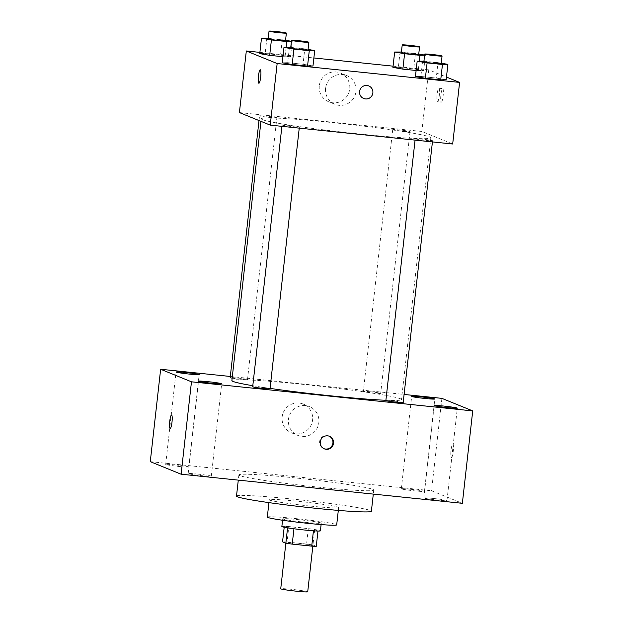 <?xml version="1.0" encoding="UTF-8"?>
<svg xmlns="http://www.w3.org/2000/svg" width="623" height="623" viewBox="0 0 623 623"><rect width="100%" height="100%" fill="white"/><g stroke="black" fill="none" stroke-linecap="round" stroke-linejoin="round"><path stroke-width="0.47" stroke-dasharray="3.12 2.34" d="M307.715 591.795A13.574 0.67 6.4 0 0 294.297 589.623A13.574 0.67 6.4 0 0 280.732 588.774M286.105 542.711A13.574 0.67 6.4 0 0 300.496 544.876A13.574 0.67 6.4 0 0 312.902 545.6A13.574 0.67 6.4 0 0 299.484 543.42A13.574 0.67 6.4 0 0 285.918 542.571A13.574 0.67 6.4 0 0 286.105 542.711M313.447 530.804L313.455 530.741A18.433 0.911 6.4 0 0 317.987 530.928L314.693 529.589A18.433 0.911 6.4 0 0 308.315 528.647L288.815 526.63L287.086 542.033L306.586 544.05A18.433 0.911 6.4 0 1 312.964 544.985L316.258 546.332M287.086 542.033A18.433 0.911 6.4 0 0 282.554 541.839M313.455 530.741L293.947 528.771M287.577 527.852L284.283 526.443L284.197 527.253M287.577 527.782A18.433 0.911 6.4 0 0 293.955 528.725M288.815 526.63A18.433 0.911 6.4 0 0 284.283 526.443M281.861 526.521A19.391 0.958 -173.6 0 1 301.244 527.736A19.391 0.958 -173.6 0 1 320.409 530.851M305.208 522.292A19.391 0.958 6.4 0 0 321.273 523.149A19.391 0.958 6.4 0 0 302.108 520.034A19.391 0.958 6.4 0 0 282.725 518.827A19.391 0.958 6.4 0 0 282.998 519.021A19.391 0.958 6.4 0 0 305.208 522.292M308.315 528.647L306.586 544.05M314.693 529.589L312.964 544.985M267.306 517.098A34.911 1.721 -173.6 0 1 302.194 519.278A34.911 1.721 -173.6 0 1 336.693 524.878M309.724 506.016A34.911 1.721 -173.6 0 1 269.253 499.771A34.911 1.721 -173.6 0 1 304.133 501.951A34.911 1.721 -173.6 0 1 338.632 507.55A34.911 1.721 -173.6 0 1 309.724 506.016M236.499 496.095A67.86 3.341 -173.6 0 1 304.312 500.339A67.86 3.341 -173.6 0 1 371.386 511.226M317.559 487.061A67.86 3.341 6.4 0 0 373.761 490.052A67.86 3.341 6.4 0 0 306.687 479.165A67.86 3.341 6.4 0 0 238.874 474.921A67.86 3.341 6.4 0 0 239.816 475.606A67.86 3.341 6.4 0 0 317.559 487.061M410.962 489.312A11.635 0.576 6.4 0 0 401.321 488.798A11.635 0.576 6.4 0 0 412.823 490.667A11.635 0.576 6.4 0 0 424.45 491.391A11.635 0.576 6.4 0 0 410.962 489.312M175.312 464.929A11.635 0.576 6.4 0 0 165.679 464.415A11.635 0.576 6.4 0 0 177.173 466.284A11.635 0.576 6.4 0 0 188.8 467.009A11.635 0.576 6.4 0 0 175.312 464.929M197.818 474.095A11.635 0.576 6.4 0 0 188.185 473.581A11.635 0.576 6.4 0 0 199.679 475.45A11.635 0.576 6.4 0 0 211.314 476.174A11.635 0.576 6.4 0 0 197.818 474.095M433.468 498.478A11.635 0.576 6.4 0 0 423.835 497.964A11.635 0.576 6.4 0 0 435.329 499.833A11.635 0.576 6.4 0 0 446.964 500.557A11.635 0.576 6.4 0 0 433.468 498.478M150.275 461.659L431.529 490.76L462.359 503.314M441.894 398.362L431.529 490.76M230.308 376.471L404.101 394.452M299.11 403.058A15.513 15.264 112.2 0 0 291.525 432.829A15.513 15.264 112.2 0 0 311.516 424.216A15.513 15.264 112.2 0 0 299.11 403.058M305.363 405.612A15.513 15.264 112.2 0 0 297.786 435.376A15.513 15.264 112.2 0 0 317.777 426.763A15.513 15.264 112.2 0 0 305.363 405.612M329.146 436.155A6.791 6.682 112.2 0 0 320.082 439.783A6.791 6.682 112.2 0 0 324.038 448.708M171.574 414.988L171.574 414.988A6.791 1.168 95.9 0 1 171.629 415.004A6.791 1.168 95.9 0 1 172.018 422.028A6.791 1.168 95.9 0 1 170.18 428.492A6.791 1.168 95.9 0 1 170.172 428.492L170.18 428.492M451.371 457.578A6.791 1.168 -84.1 0 0 451.434 457.586A6.791 1.168 -84.1 0 0 453.287 450.959A6.791 1.168 -84.1 0 0 452.828 444.082A6.791 1.168 -84.1 0 0 450.99 450.546A6.791 1.168 -84.1 0 0 451.371 457.578M451.371 457.57A6.791 1.168 -84.1 0 0 451.426 457.586A6.791 1.168 -84.1 0 0 453.287 450.959A6.791 1.168 -84.1 0 0 452.82 444.082A6.791 1.168 -84.1 0 0 450.982 450.546A6.791 1.168 -84.1 0 0 451.371 457.57M370.576 391.805A8.722 0.428 6.4 0 0 363.357 391.423A8.722 0.428 6.4 0 0 363.474 391.509A8.722 0.428 6.4 0 0 372.718 392.903A8.722 0.428 6.4 0 0 380.684 393.37A8.722 0.428 6.4 0 0 370.576 391.805M270.008 388.752A8.722 0.428 6.4 0 0 259.9 387.195A8.722 0.428 6.4 0 0 252.681 386.813M403.19 402.528A8.722 0.428 6.4 0 0 394.577 401.134A8.722 0.428 6.4 0 0 385.863 400.589M232.153 378.145A8.722 0.428 6.4 0 0 241.747 379.352A8.722 0.428 6.4 0 0 247.502 379.586A8.722 0.428 6.4 0 0 247.386 379.5A8.722 0.428 6.4 0 0 237.394 378.029A8.722 0.428 6.4 0 0 230.175 377.647M252.806 385.723A85.335 4.205 6.4 0 0 270.047 388.402M385.894 400.278A85.335 4.205 6.4 0 0 401.485 399.6A85.335 4.205 6.4 0 0 317.154 385.91A85.335 4.205 6.4 0 0 231.881 380.575M262.431 119.639A85.335 4.205 6.4 0 0 352.906 133.275A85.335 4.205 6.4 0 0 430.851 137.808A85.335 4.205 6.4 0 0 346.513 124.109A85.335 4.205 6.4 0 0 261.247 118.783A85.335 4.205 6.4 0 0 262.431 119.639M276.744 117.708A8.722 0.428 -173.6 0 1 276.869 117.794A8.722 0.428 -173.6 0 1 268.155 117.249A8.722 0.428 -173.6 0 1 259.542 115.847A8.722 0.428 -173.6 0 1 267.501 116.314A8.722 0.428 -173.6 0 1 276.744 117.708M415.346 138.882A8.722 0.428 6.4 0 0 424.59 140.276A8.722 0.428 6.4 0 0 432.557 140.736A8.722 0.428 6.4 0 0 423.936 139.334A8.722 0.428 6.4 0 0 415.222 138.789A8.722 0.428 6.4 0 0 415.346 138.882M282.164 125.098A8.722 0.428 6.4 0 0 291.408 126.492A8.722 0.428 6.4 0 0 299.375 126.96A8.722 0.428 6.4 0 0 290.762 125.558A8.722 0.428 6.4 0 0 282.048 125.013A8.722 0.428 6.4 0 0 282.164 125.098M392.84 129.716A8.722 0.428 6.4 0 0 402.084 131.11A8.722 0.428 6.4 0 0 410.051 131.57A8.722 0.428 6.4 0 0 401.43 130.176A8.722 0.428 6.4 0 0 392.716 129.631A8.722 0.428 6.4 0 0 392.84 129.716M239.411 112.576L421.849 131.453L452.68 144.006M400.091 51.888L398.362 67.292L392.934 67.409L398.362 67.292L413.727 68.88L423.656 70.586L416.125 70.492L423.656 70.586L425.384 55.19L424.598 55.206M303.051 64.262L312.98 65.976L303.051 64.262L287.694 62.674L303.051 64.262L304.779 48.867L308.074 49.435M282.258 62.798L287.694 62.674L282.258 62.798M393.074 66.163L428.756 69.854L446.465 77.065M259.892 52.387L313.883 57.97M436.232 78.046L446.161 79.752L436.232 78.046L420.875 76.458L436.232 78.046L437.961 62.643L441.255 63.211M415.44 76.574L420.875 76.458L415.44 76.574M266.909 38.112L265.188 53.508L259.752 53.633L265.188 53.508L280.545 55.104L290.474 56.81L282.943 56.716L290.474 56.81L292.203 41.414L291.424 41.43M428.756 69.854L421.849 131.453M319.311 85.795A15.513 15.264 112.2 0 0 348.654 93.123A15.513 15.264 112.2 0 0 340.368 72.992A15.513 15.264 112.2 0 0 319.311 85.795M441.263 102.117A6.791 1.168 -84.1 0 0 441.318 102.133A6.791 1.168 -84.1 0 0 443.179 95.498A6.791 1.168 -84.1 0 0 442.712 88.63A6.791 1.168 -84.1 0 0 440.874 95.093A6.791 1.168 -84.1 0 0 441.263 102.117M260.274 69.753L260.282 69.753A6.791 1.168 95.9 0 1 260.344 69.768A6.791 1.168 95.9 0 1 260.726 76.793A6.791 1.168 95.9 0 1 258.888 83.256A6.791 1.168 95.9 0 1 258.88 83.256L258.88 83.256M437.432 101.72A6.791 1.168 -84.1 0 0 437.486 101.736A6.791 1.168 -84.1 0 0 439.347 95.101A6.791 1.168 -84.1 0 0 438.88 88.232A6.791 1.168 -84.1 0 0 437.042 94.696A6.791 1.168 -84.1 0 0 437.432 101.72M325.572 88.341A15.513 15.264 112.2 0 0 354.915 95.669A15.513 15.264 112.2 0 0 346.629 75.547A15.513 15.264 112.2 0 0 325.572 88.341M363.653 98.504L363.653 98.504A6.791 6.682 -67.8 0 1 359.564 91.534A6.791 6.682 -67.8 0 1 368.769 85.935A6.791 6.682 -67.8 0 1 368.777 85.935L368.777 85.935M268.24 38.252L285.568 40.269M291.439 41.282L292.203 41.414M285.505 40.791A8.722 0.428 6.4 0 0 276.885 39.397A8.722 0.428 6.4 0 0 268.178 38.852M286.113 47.348L285.038 56.934M265.188 53.508L280.545 55.104L290.474 56.81M282.274 39.701L280.545 55.104M401.422 52.028L418.742 54.045M424.621 55.058L425.384 55.19M418.687 54.575A8.722 0.428 6.4 0 0 410.066 53.173A8.722 0.428 6.4 0 0 401.352 52.628M419.295 61.132L418.22 70.71M398.362 67.292L413.727 68.88L423.656 70.586M415.455 53.477L413.727 68.88M290.746 47.41L304.779 48.867M308.011 49.957A8.722 0.428 6.4 0 0 299.398 48.563A8.722 0.428 6.4 0 0 290.684 48.018M289.422 47.278L287.694 62.674M423.928 61.194L437.961 62.643M441.193 63.741A8.722 0.428 6.4 0 0 432.572 62.339A8.722 0.428 6.4 0 0 423.866 61.794M422.596 61.054L420.875 76.458M312.832 546.207L312.902 545.6M285.848 543.186L285.918 542.571M282.725 518.827L282.569 520.244M321.273 523.149L321.11 524.566M269.253 499.771L268.934 502.621M338.632 507.55L338.312 510.401M238.874 474.921L238.29 480.131M373.761 490.052L373.302 494.101M424.45 491.391L434.815 398.993M401.321 488.798L411.686 396.399M188.8 467.009L199.165 374.61M165.679 464.415L176.036 372.017M211.314 476.174L221.679 383.776M188.185 473.581L198.55 381.183M446.964 500.557L457.321 408.158M423.835 497.964L434.2 405.565M291.525 432.829L297.786 435.376M303.23 404.093L309.491 406.64M323.711 448.591L324.357 448.848M328.827 436.014L329.474 436.279M261.247 118.783L260.959 121.353M430.851 137.808L401.485 399.6M247.502 379.586L276.869 117.794M259.012 120.558L259.542 115.847M415.222 138.789L415.074 140.113M432.557 140.736L432.424 141.912M282.048 125.013L281.9 126.337M299.375 126.96L299.242 128.136M392.716 129.631L363.357 391.423M410.051 131.57L380.684 393.37M437.486 101.736L441.318 102.133M438.88 88.232L442.712 88.63M346.629 75.547L340.368 72.992M334.925 104.282L328.664 101.736"/><path stroke-width="0.93" d="M287.577 527.852L280.732 588.774A13.574 0.67 6.4 0 0 280.926 588.906A13.574 0.67 6.4 0 0 295.318 591.079A13.574 0.67 6.4 0 0 307.715 591.795L312.832 546.207M313.447 530.804L311.726 546.137A18.433 0.911 6.4 0 0 316.258 546.332L317.971 531.037M311.726 546.137L292.226 544.12A18.433 0.911 6.4 0 1 285.856 543.186L282.554 541.839L284.197 527.253M293.947 528.771L292.226 544.12M321.11 524.566L320.409 530.851A19.391 0.958 -173.6 0 1 304.351 529.994A19.391 0.958 -173.6 0 1 281.861 526.521L282.569 520.244M338.312 510.401L336.693 524.878A34.911 1.721 -173.6 0 1 307.778 523.343A34.911 1.721 -173.6 0 1 267.306 517.098L268.934 502.621M373.302 494.101L371.386 511.226A67.86 3.341 -173.6 0 1 315.183 508.236A67.86 3.341 -173.6 0 1 236.499 496.095L238.29 480.131M404.101 394.452L441.894 398.362L472.725 410.915L462.359 503.314L181.106 474.212L150.275 461.659L160.641 369.26L230.308 376.471M421.327 396.913A11.635 0.576 6.4 0 0 411.686 396.399A11.635 0.576 6.4 0 0 423.188 398.268A11.635 0.576 6.4 0 0 434.815 398.993A11.635 0.576 6.4 0 0 421.327 396.913M185.677 372.531A11.635 0.576 6.4 0 0 176.036 372.017A11.635 0.576 6.4 0 0 187.539 373.886A11.635 0.576 6.4 0 0 199.165 374.61A11.635 0.576 6.4 0 0 185.677 372.531M208.183 381.697A11.635 0.576 6.4 0 0 198.55 381.183A11.635 0.576 6.4 0 0 210.044 383.052A11.635 0.576 6.4 0 0 221.679 383.776A11.635 0.576 6.4 0 0 208.183 381.697M443.833 406.079A11.635 0.576 6.4 0 0 434.2 405.565A11.635 0.576 6.4 0 0 445.694 407.434A11.635 0.576 6.4 0 0 457.321 408.158A11.635 0.576 6.4 0 0 443.833 406.079M472.725 410.915L191.471 381.813L181.106 474.212M333.57 443.249A6.791 6.682 112.2 0 0 320.728 440.048A6.791 6.682 112.2 0 0 324.357 448.848A6.791 6.682 112.2 0 0 333.57 443.249M324.038 448.708A6.791 6.682 112.2 0 0 332.923 442.992A6.791 6.682 112.2 0 0 329.146 436.155M191.471 381.813L160.641 369.26M171.629 415.004A6.791 1.168 95.9 0 1 172.01 422.028A6.791 1.168 95.9 0 1 170.172 428.492A6.791 1.168 95.9 0 1 169.713 421.615A6.791 1.168 95.9 0 1 171.566 414.988A6.791 1.168 95.9 0 1 171.629 415.004M170.172 428.492A6.791 1.168 95.9 0 1 169.713 421.615A6.791 1.168 95.9 0 1 171.574 414.988M281.9 126.337L252.681 386.813A8.722 0.428 6.4 0 0 252.798 386.899A8.722 0.428 6.4 0 0 262.049 388.293A8.722 0.428 6.4 0 0 270.008 388.752L299.242 128.136M415.074 140.113L385.863 400.589A8.722 0.428 6.4 0 0 385.98 400.675A8.722 0.428 6.4 0 0 395.223 402.069A8.722 0.428 6.4 0 0 403.19 402.528L432.424 141.912M259.012 120.558L230.175 377.647A8.722 0.428 6.4 0 0 232.153 378.145M260.959 121.353L231.881 380.575A85.335 4.205 6.4 0 0 233.064 381.44A85.335 4.205 6.4 0 0 252.806 385.723M270.047 388.402A85.335 4.205 6.4 0 0 385.894 400.278M446.465 77.065L459.595 82.407L452.68 144.006L270.242 125.13L239.411 112.576L246.319 50.977L259.892 52.387M459.595 82.407L277.157 63.53L270.242 125.13M359.564 91.534A6.791 6.682 -67.8 0 1 368.777 85.935A6.791 6.682 -67.8 0 1 372.398 94.735A6.791 6.682 -67.8 0 1 359.564 91.534M416.125 70.492L402.863 69.122L392.934 67.409L402.863 69.122L416.125 70.492M312.98 65.976L307.552 66.093L292.187 64.504L282.258 62.798L292.187 64.504L307.552 66.093L312.98 65.976L314.708 50.572L309.273 50.697L293.916 49.108L283.987 47.395L290.746 47.41M313.883 57.97L393.074 66.163M277.157 63.53L246.319 50.977M446.161 79.752L440.726 79.876L425.369 78.288L415.44 76.574L425.369 78.288L440.726 79.876L446.161 79.752L447.89 64.356L442.455 64.473L427.098 62.884L417.169 61.179L423.928 61.194M282.943 56.716L269.681 55.346L259.752 53.633L269.681 55.346L282.943 56.716M260.336 69.768A6.791 1.168 95.9 0 1 260.718 76.793A6.791 1.168 95.9 0 1 258.88 83.256A6.791 1.168 95.9 0 1 258.42 76.388A6.791 1.168 95.9 0 1 260.274 69.753A6.791 1.168 95.9 0 1 260.336 69.768M258.88 83.256A6.791 1.168 95.9 0 1 258.42 76.388A6.791 1.168 95.9 0 1 260.282 69.753M368.777 85.935A6.791 6.682 -67.8 0 1 372.398 94.735A6.791 6.682 -67.8 0 1 363.653 98.504M291.424 41.43L286.767 41.531L271.41 39.942L261.481 38.229L268.24 38.252M285.568 40.269L291.439 41.282M269.043 31.15L268.178 38.852A8.722 0.428 6.4 0 0 268.295 38.938A8.722 0.428 6.4 0 0 277.539 40.331A8.722 0.428 6.4 0 0 285.505 40.791L286.37 33.097A8.722 0.428 6.4 0 0 277.749 31.695A8.722 0.428 6.4 0 0 269.043 31.15A8.722 0.428 6.4 0 0 269.159 31.236A8.722 0.428 6.4 0 0 278.403 32.63A8.722 0.428 6.4 0 0 286.37 33.097M286.767 41.531L286.113 47.348M271.41 39.942L269.681 55.346M261.481 38.229L259.752 53.633M424.598 55.206L419.949 55.307L404.592 53.718L394.663 52.013L401.422 52.028M418.742 54.045L424.621 55.058M402.217 44.926L401.352 52.628A8.722 0.428 6.4 0 0 401.477 52.714A8.722 0.428 6.4 0 0 410.721 54.108A8.722 0.428 6.4 0 0 418.687 54.575L419.552 46.873A8.722 0.428 6.4 0 0 410.931 45.471A8.722 0.428 6.4 0 0 402.217 44.926A8.722 0.428 6.4 0 0 402.341 45.02A8.722 0.428 6.4 0 0 411.585 46.414A8.722 0.428 6.4 0 0 419.552 46.873M419.949 55.307L419.295 61.132M404.592 53.718L402.863 69.122M394.663 52.013L392.934 67.409M308.074 49.435L314.708 50.572M291.548 40.316L290.684 48.018A8.722 0.428 6.4 0 0 290.801 48.103A8.722 0.428 6.4 0 0 300.045 49.497A8.722 0.428 6.4 0 0 308.011 49.957L308.876 42.255A8.722 0.428 6.4 0 0 300.263 40.861A8.722 0.428 6.4 0 0 291.548 40.316A8.722 0.428 6.4 0 0 291.665 40.402A8.722 0.428 6.4 0 0 300.909 41.796A8.722 0.428 6.4 0 0 308.876 42.255M309.273 50.697L307.552 66.093M293.916 49.108L292.187 64.504M283.987 47.395L282.258 62.798M441.255 63.211L447.89 64.356M424.722 54.092L423.866 61.794A8.722 0.428 6.4 0 0 423.983 61.879A8.722 0.428 6.4 0 0 433.226 63.273A8.722 0.428 6.4 0 0 441.193 63.741L442.057 56.039A8.722 0.428 6.4 0 0 433.437 54.637A8.722 0.428 6.4 0 0 424.722 54.092A8.722 0.428 6.4 0 0 424.847 54.178A8.722 0.428 6.4 0 0 434.091 55.572A8.722 0.428 6.4 0 0 442.057 56.039M442.455 64.473L440.726 79.876M427.098 62.884L425.369 78.288M417.169 61.179L415.44 76.574"/></g></svg>

